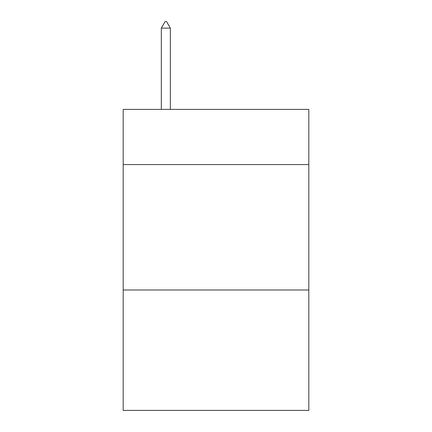 <?xml version="1.0" encoding="UTF-8"?>
<svg xmlns="http://www.w3.org/2000/svg" width="432" height="432" viewBox="0 0 432 432"><rect width="100%" height="100%" fill="white"/><g stroke="black" fill="none" stroke-linecap="round" stroke-linejoin="round"><path stroke-width="0.65" d="M308.81 164.576L308.81 109.393L123.19 109.393L123.19 164.576L308.81 164.576L308.81 410.4L123.19 410.4L123.19 164.576M308.81 289.996L123.19 289.996M170.348 28.123L166.585 21.6L165.078 21.6L161.32 28.123L170.348 28.123L170.348 109.393M161.32 28.123L161.32 109.393"/></g></svg>
